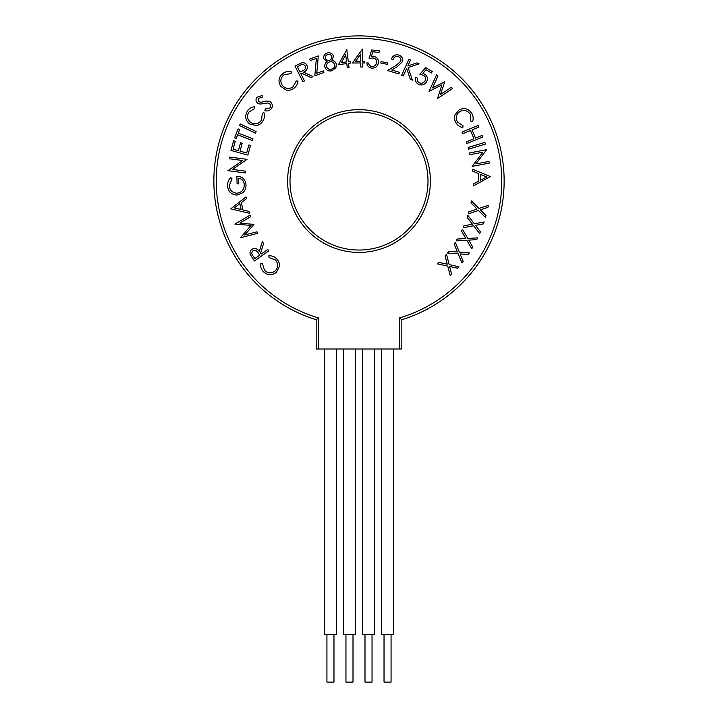 <?xml version="1.0" encoding="UTF-8"?>
<svg xmlns="http://www.w3.org/2000/svg" width="718" height="718" viewBox="0 0 718 718"><rect width="100%" height="100%" fill="white"/><g stroke="black" fill="none" stroke-linecap="round" stroke-linejoin="round"><path stroke-width="1.08" d="M333.969 634.515L333.969 682.1L326.932 682.1L326.932 634.515M353.005 634.515L353.005 682.1L345.959 682.1L345.959 634.515M372.041 634.515L372.041 682.1L364.995 682.1L364.995 634.515M391.068 634.515L391.068 682.1L384.031 682.1L384.031 634.515M393.455 349.011L393.455 634.515L381.653 634.515L381.653 349.011M374.419 349.011L374.419 634.515L362.617 634.515L362.617 349.011M355.383 349.011L355.383 634.515L343.581 634.515L343.581 349.011M336.347 349.011L336.347 634.515L324.545 634.515L324.545 349.011M428 181.035A69 69 0 0 0 359 112.035A69 69 0 0 0 290 181.035A69 69 0 0 0 359 250.035A69 69 0 0 0 428 181.035A69 69 0 0 1 359 250.035A69 69 0 0 1 290 181.035M399.45 317.939A142.756 142.756 0 0 0 359 38.278A142.756 142.756 0 0 0 318.55 317.939L318.55 349.011L316.171 349.011L316.171 319.707A145.135 145.135 0 0 1 359 35.9A145.135 145.135 0 0 1 401.829 319.707L401.829 349.011L399.45 349.011L399.45 317.939L401.829 319.707M318.55 349.011L399.45 349.011M318.55 317.939L316.171 319.707A145.135 145.135 0 0 1 213.865 181.035M449.172 264.61L458.928 266.737L457.51 268.218L449.656 266.504L451.667 274.312L450.267 275.775L447.736 266.109L437.352 263.874L438.77 262.393L447.242 264.197L445.097 255.787L446.524 254.307L449.172 264.61M459.376 252.117L469.321 252.871L468.127 254.531L460.112 253.93L463.191 261.37L462.006 263.012L458.165 253.804L447.574 253.032L448.777 251.372L457.411 251.973L454.117 243.958L455.32 242.298L459.376 252.117M467.768 238.412L477.685 237.864L476.716 239.659L468.728 240.108L472.731 247.055L471.771 248.841L466.781 240.234L456.226 240.853L457.195 239.058L465.803 238.529L461.503 231.034L462.473 229.239L467.768 238.412M474.329 223.819L484.129 221.961L483.402 223.881L475.513 225.38L480.405 231.77L479.687 233.664L473.593 225.757L463.164 227.75L463.891 225.829L472.39 224.187L467.14 217.294L467.867 215.373L474.329 223.819M478.924 208.435L488.411 205.321L487.935 207.314L480.306 209.835L485.996 215.535L485.53 217.5L478.448 210.464L468.36 213.802L468.836 211.81L477.048 209.064L470.936 202.907L471.412 200.905L478.924 208.435M490.367 176.592L473.341 185.971L473.252 184.095L478.861 181.089L478.502 173.577L472.641 171.117L472.552 169.179L490.367 176.592M486.687 176.978L480.225 174.277L480.504 180.236L486.687 176.978M469.877 154.702L469.536 152.934L486.687 149.667L475.81 163.937L488.931 161.433L489.254 163.121L472.112 166.397L482.837 152.234L469.877 154.702M468.127 147.459L484.928 142.388L485.44 144.067L468.639 149.138L468.127 147.459M462.033 132.094L478.251 125.435L478.915 127.068L472.112 129.859L475.495 138.107L482.299 135.316L482.972 136.95L466.754 143.6L466.09 141.967L473.916 138.754L470.532 130.514L462.706 133.719L462.033 132.094M471.744 113.372C473.359 116.083 473.602 118.901 472.453 121.827L470.846 121.171L470.272 114.27C467.589 110.446 464.142 109.531 459.951 111.514C456.145 114.261 455.311 117.734 457.438 121.952L463.02 125.776L462.823 127.499C459.789 126.969 457.51 125.372 455.957 122.697C454.449 120.247 454.099 117.653 454.916 114.925L459.152 109.854C464.313 107.458 468.513 108.633 471.744 113.372M429.041 91.357L436.607 74.843L437.98 76L432.514 87.901L444.774 81.789L440.376 94.597L451.308 87.354L452.663 88.511L437.513 98.572L441.893 84.921L429.041 91.357M425.756 67.627L432.254 71.558L431.392 72.985L426.043 69.754L422.821 73.389L424.76 74.169C427.569 76.234 428.152 78.809 426.51 81.915C424.293 85.038 421.484 85.738 418.091 84.015C415.623 82.31 414.905 80.048 415.937 77.23L417.481 78.163C416.871 80.039 417.382 81.547 419.034 82.669C421.484 83.755 423.476 83.18 425.011 80.919C426.169 78.657 425.684 76.799 423.557 75.372L419.859 74.232L425.756 67.627M401.64 75.21L408.928 59.226L410.552 59.971L407.824 65.966L416.934 62.879L419.097 63.857L408.147 67.537L412.41 80.12L410.292 79.151L406.666 68.497L403.274 75.955L401.64 75.21M398.212 56.614C395.717 56.13 393.994 57.099 393.051 59.522L391.436 59.029C392.791 55.636 395.241 54.308 398.786 55.044C401.883 56.219 403.103 58.427 402.448 61.676L397.233 66.729L391.66 69.969L399.441 72.347L398.948 73.981L387.496 70.481L396.058 65.491L400.806 61.209C401.209 58.975 400.348 57.44 398.212 56.614M380.773 63.005L381.07 61.586L387.46 62.933L387.164 64.351L380.773 63.005M371.655 49.973L379.239 50.781L379.059 52.441L372.83 51.777L371.448 56.462L373.539 56.345C376.977 57.018 378.601 59.118 378.431 62.637C377.74 66.424 375.487 68.246 371.673 68.129C368.702 67.627 367.086 65.877 366.826 62.879L368.621 63.067C368.864 65.042 369.976 66.182 371.951 66.505C374.643 66.451 376.205 65.069 376.645 62.367C376.726 59.818 375.505 58.346 372.965 57.952L369.115 58.481L371.655 49.973M352.403 62.996L362.455 49.102L362.5 61.281L364.609 61.272L364.618 62.951L362.509 62.96L362.518 67.025L360.768 67.025L360.759 62.969L352.403 62.996M355.607 61.308L360.75 61.29L360.723 54.003L355.607 61.308M338.492 64.602L346.821 49.641L348.302 61.721L350.393 61.461L350.599 63.112L348.508 63.372L349.002 67.402L347.27 67.618L346.776 63.588L338.492 64.602M341.472 62.556L346.57 61.927L345.681 54.712L341.472 62.556M333.547 56.192L332.012 60.393C334.211 60.761 335.647 61.981 336.311 64.055L335.88 67.833L331.842 70.768C328.413 71.513 326.089 70.256 324.85 67.016C324.473 64.808 325.191 63.005 327.022 61.622L323.639 58.58C323.396 55.654 324.716 53.769 327.579 52.908C330.486 52.387 332.479 53.482 333.547 56.192M327.902 54.577C326.044 55.098 325.191 56.291 325.362 58.167C326.116 59.926 327.453 60.644 329.374 60.321C331.213 59.711 332.03 58.454 331.824 56.542C331.097 54.792 329.786 54.137 327.902 54.577M329.777 61.856C327.381 62.592 326.313 64.198 326.573 66.648C327.462 68.865 329.095 69.7 331.474 69.152C333.852 68.479 334.902 66.927 334.624 64.503C333.735 62.331 332.12 61.443 329.777 61.856M316.387 58.409L310.203 60.635L309.629 59.055L318.307 55.923L316.782 73.254L323.306 70.903L323.881 72.5L314.816 75.767L316.387 58.409M302.906 81.699L294.981 66.011L301.748 62.861C304.037 62.403 305.76 63.193 306.9 65.221C307.977 68.443 306.882 70.759 303.615 72.186L312.94 76.629L311.002 77.607L301.686 73.164L300.788 73.613L304.477 80.91L302.906 81.699M297.324 66.756L300.016 72.087L302.727 70.75C305.069 69.861 305.913 68.291 305.267 66.047C303.858 64.234 302.134 64.01 300.079 65.356L297.324 66.756M283.071 73.38C285.638 71.522 288.43 71.037 291.454 71.917L290.952 73.586L284.095 74.771C280.523 77.795 279.912 81.313 282.264 85.334C285.351 88.888 288.905 89.418 292.926 86.914L296.247 80.99L297.979 81.044C297.728 84.114 296.337 86.537 293.797 88.323C291.49 90.055 288.923 90.63 286.123 90.055L280.675 86.277C277.83 81.331 278.629 77.032 283.071 73.38M271.171 108.983C269.465 110.76 267.392 111.335 264.942 110.698L265.202 108.983L269.753 108.032C270.883 106.479 270.812 105.016 269.519 103.634L267.805 102.997L260.149 104.092L257.493 103.096C255.689 101.274 255.536 99.317 257.044 97.208L262.178 95.494L262.106 97.289L258.408 98.384L258.597 101.66L261.047 102.261L263.838 101.624C266.27 100.744 268.559 100.915 270.695 102.153C272.723 104.29 272.876 106.569 271.171 108.983M247.225 111.353C248.868 108.651 251.255 107.117 254.378 106.767L254.567 108.499L248.706 112.241C246.579 116.415 247.387 119.897 251.112 122.679C255.33 124.761 258.803 123.873 261.54 120.014L262.312 113.264L263.928 112.636C264.888 115.571 264.547 118.344 262.896 120.974C261.433 123.469 259.306 124.986 256.497 125.542L250.017 124.169C245.475 120.714 244.542 116.442 247.225 111.353M255.366 133.144L239.489 125.533L240.252 123.954L256.129 131.556L255.366 133.144M237.631 134.796L236.213 138.439L234.633 137.829L238.098 128.881L239.686 129.491L238.277 133.126L252.996 138.834L252.35 140.504L237.631 134.796M247.889 155.088L230.954 150.457L233.61 140.764L235.28 141.222L233.09 149.227L238.376 150.672L240.557 142.729L242.208 143.187L240.036 151.13L246.678 152.943L248.85 145L250.519 145.458L247.889 155.088M245.466 171.153L245.233 172.948L227.929 170.66L242.738 160.527L229.491 158.777L229.715 157.071L247.019 159.351L232.381 169.43L245.466 171.153M227.525 185.648C227.498 182.516 228.566 179.805 230.729 177.517L232.049 178.845L229.266 185.54C229.742 190.216 232.282 192.774 236.904 193.223C241.634 192.523 244.102 189.758 244.299 184.921C244.102 181.232 242.217 179.006 238.645 178.252L238.78 183.853L237.084 183.898L236.895 176.323C242.496 176.484 245.529 179.356 245.978 184.93C246.112 188.017 245.071 190.62 242.846 192.729L236.985 195.063C231.205 194.605 228.046 191.464 227.525 185.648M230.738 208.857L246.041 196.885L246.427 198.715L241.374 202.584L242.926 209.934L249.101 211.424L249.505 213.318L230.738 208.857M239.884 203.679L234.319 207.879L241.122 209.512L239.884 203.679M256.981 231.797L257.627 233.359L240.485 237.73L250.95 225.416L234.867 224.106L250.106 215.104L250.77 216.701L239.839 223.065L253.948 224.429L244.667 235.037L256.981 231.797M268.801 250.878L254.45 260.957L250.367 254.728C249.586 252.53 250.124 250.717 251.964 249.299C254.989 247.773 257.43 248.518 259.306 251.542L262.348 241.697L263.596 243.474L260.544 253.31L261.119 254.127L267.796 249.442L268.801 250.878M254.854 258.534L259.728 255.105L258.013 252.628C256.802 250.438 255.132 249.828 253.014 250.797C251.426 252.44 251.444 254.181 253.077 256.012L254.854 258.534M263.389 271.664C261.181 269.385 260.293 266.683 260.742 263.56L262.465 263.829L264.619 270.444C268.128 273.558 271.7 273.657 275.344 270.74C278.422 267.186 278.44 263.596 275.389 259.961L269.044 257.52L268.846 255.787C271.925 255.599 274.527 256.64 276.663 258.902C278.71 260.939 279.643 263.389 279.473 266.252L276.511 272.185C272.014 275.712 267.643 275.541 263.389 271.664M287.622 181.035A71.378 71.378 0 0 1 359 109.657A71.378 71.378 0 0 1 430.378 181.035A71.378 71.378 0 0 1 359 252.413A71.378 71.378 0 0 1 287.622 181.035"/></g></svg>
